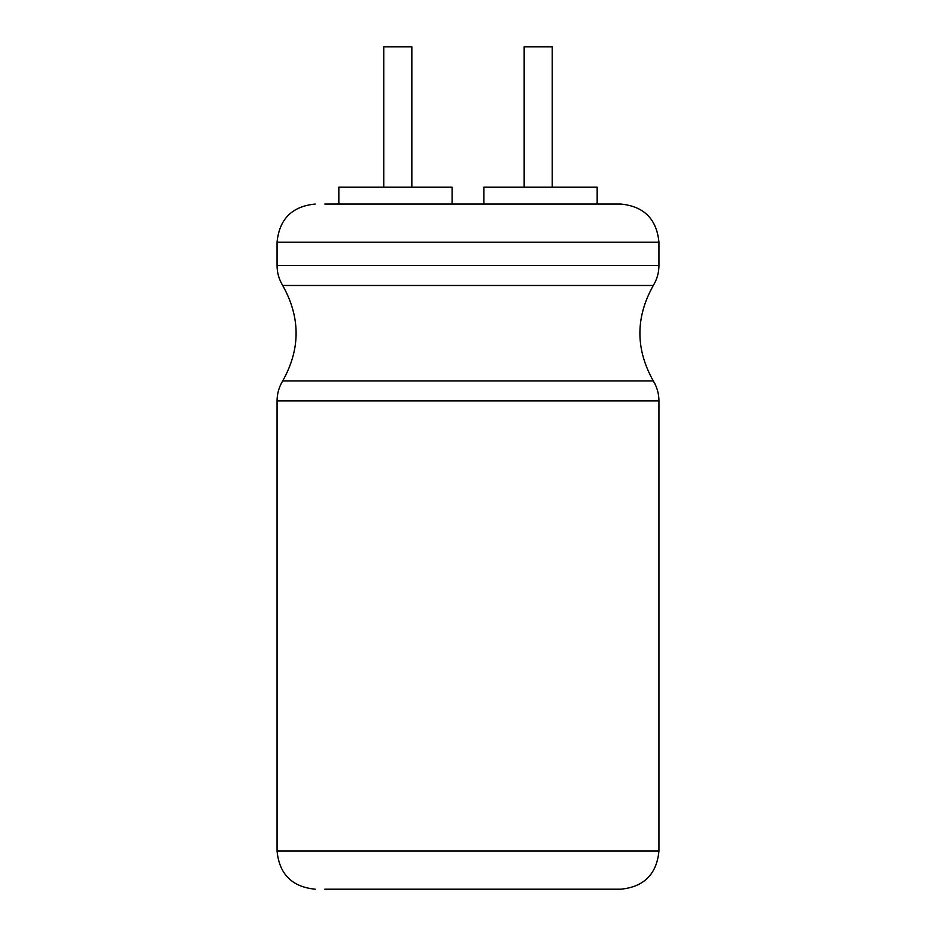 <?xml version="1.0" encoding="UTF-8"?>
<svg xmlns="http://www.w3.org/2000/svg" width="936" height="936" viewBox="0 0 936 936"><rect width="100%" height="100%" fill="white"/><g stroke="black" fill="none" stroke-linecap="round" stroke-linejoin="round"><path stroke-width="1.4" d="M658.944 400.912L277.056 400.912C277.091 393.74 278.975 387.083 282.684 380.952L653.316 380.952C657.025 387.083 658.909 393.74 658.944 400.912L658.944 851.011C656.686 874.201 643.956 886.93 620.755 889.2L324.792 889.2M658.944 242.237L658.944 265.52L277.056 265.52L277.056 242.237L658.944 242.237C656.686 219.047 643.956 206.318 620.755 204.048L324.792 204.048M452.088 204.048L452.088 187.2L338.832 187.2L338.832 204.048M483.912 204.048L483.912 187.2L597.168 187.2L597.168 204.048M383.76 187.2L383.76 46.8L411.84 46.8L411.84 187.2M524.16 187.2L524.16 46.8L552.24 46.8L552.24 187.2M658.944 851.011L277.056 851.011C279.314 874.201 292.044 886.93 315.245 889.2M653.316 380.952C635.427 349.128 635.427 317.304 653.316 285.48L282.684 285.48C300.573 317.304 300.573 349.128 282.684 380.952M277.056 400.912L277.056 851.011M658.944 265.52C658.909 272.692 657.025 279.349 653.316 285.48M282.684 285.48C278.975 279.349 277.091 272.692 277.056 265.52M277.056 242.237C279.314 219.047 292.044 206.318 315.245 204.048"/></g></svg>
